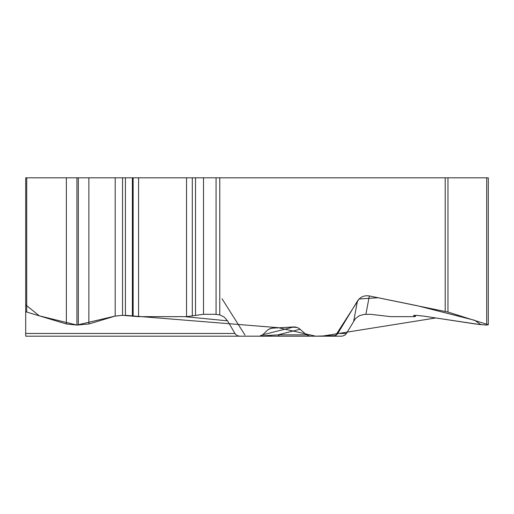 <?xml version="1.0" encoding="UTF-8"?>
<svg xmlns="http://www.w3.org/2000/svg" width="514" height="514" viewBox="0 0 514 514"><rect width="100%" height="100%" fill="white"/><g stroke="black" fill="none" stroke-linecap="round" stroke-linejoin="round"><path stroke-width="0.77" d="M488.3 324.52L488.3 177.812L219.774 177.812L219.774 314.909L216.066 314.407A24.505 11.867 5.6 0 0 212.732 314.292L203.512 314.292L186.543 316.65L138.581 316.65L122.557 315.333L115.194 316.071L88.877 323.987L76.927 325.054L66.37 323.987L26.722 312.062L25.7 311.4L25.7 177.812L25.7 336.182L239.588 336.182L237.243 335.642L235.354 334.132L227.548 320.845L184.751 316.65M219.774 314.909L224.245 317.099L227.548 320.845M353.754 320.845L357.448 301.05L337.569 333.804L335.726 335.456L332.911 336.182L342.118 336.169L344.759 335.237L346.192 333.804L355.463 318.545L359.511 315.628L364.24 314.407L370.517 314.292L390.563 316.65L414.547 316.65L415.44 316.489L413.507 315.532L416.083 315.333L423.414 316.071L475.444 323.987L485.961 325.054L488.3 324.764L447.957 312.062L369.335 295.955L365.91 314.292M357.448 301.05C360.282 296.867 364.24 295.171 369.335 295.955M219.774 177.812L25.7 177.812M332.911 336.182L309.961 336.182L306.479 334.839L298.833 328.234L295.82 327.071L293.796 326.943L271.206 328.234L268.057 329.68L262.609 334.839L259.474 336.182L239.588 336.182M257.045 336.182L309.961 336.182M260.752 335.983L278.061 334.839L306.479 334.839M268.578 336.182L271.392 335.314M300.176 329.23L278.061 334.839A5.564 3.123 -90 0 0 280.091 336.182M25.7 301.05L25.7 304.873L39.353 315.859L76.927 325.054L115.194 316.071L115.194 177.812M115.342 316.033L122.634 315.333M125.365 315.333L278.376 327.701L315.692 336.182L335.469 335.591L359.055 298.987L378.079 297.728L417.156 305.689L474.705 320.299L480.898 324.707L435.788 317.954L321.758 336.182M297.105 327.412L292.774 327.2M271.418 336.182L248.159 336.175M244.985 335.077L222.061 298.814M234.892 333.457L25.7 333.457L25.7 327.771L25.7 336.188L25.7 311.4M76.927 177.812L76.927 325.054M66.37 177.812L66.37 323.987M78.321 177.812L78.321 325.054M88.877 177.812L88.877 323.987M122.557 177.812L122.557 315.333M125.416 177.812L125.416 315.333M132.368 177.812L132.368 315.962M133.139 177.812L133.139 316.155M138.581 177.812L138.581 316.65M186.543 177.812L186.543 316.65M192.307 177.812L192.307 316.065M195.513 177.812L195.513 315.101M203.512 177.812L203.512 314.292M216.066 314.407L216.066 177.812M26.722 177.812L26.722 312.062M445.214 311.4L445.214 177.812M486.7 177.812L486.7 323.987M414.284 315.339L414.284 315.962M414.837 315.333L414.837 316.155M447.957 177.812L447.957 312.062M269.49 328.857L272.998 327.964M262.596 334.858L293.796 326.943M337.801 333.457L346.41 333.457M415.44 316.373L415.44 315.333"/></g></svg>
